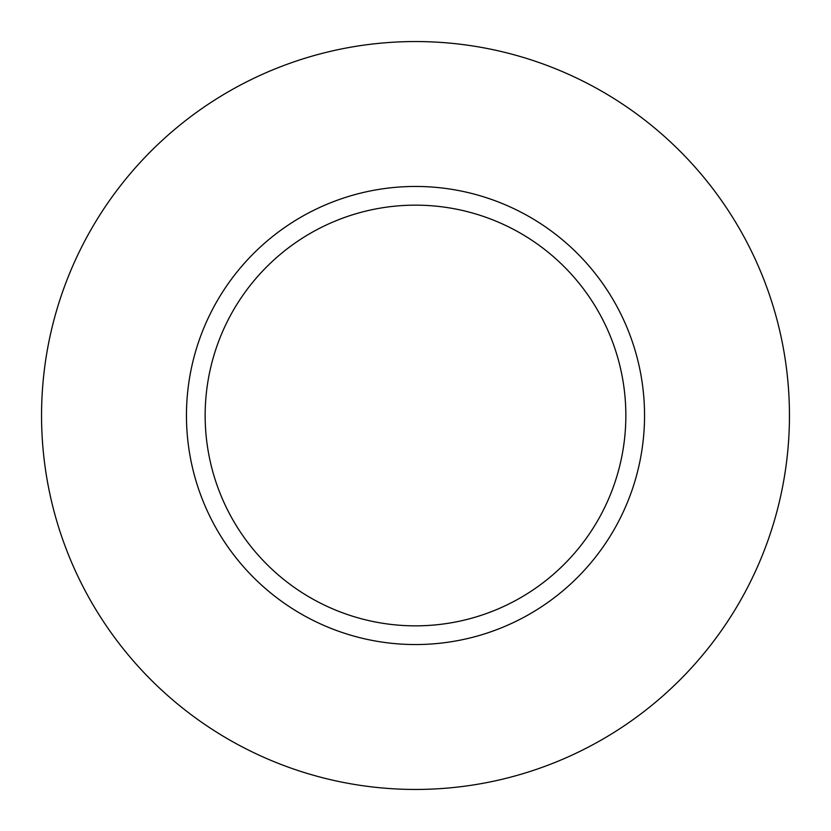 <?xml version="1.0" encoding="UTF-8"?>
<svg xmlns="http://www.w3.org/2000/svg" width="831" height="831" viewBox="0 0 831 831"><rect width="100%" height="100%" fill="white"/><g stroke="black" fill="none" stroke-linecap="round" stroke-linejoin="round"><path stroke-width="1.25" d="M625.847 415.5A210.347 210.347 0 0 0 415.5 205.153A210.347 210.347 0 0 0 205.153 415.5A210.347 210.347 0 0 0 415.5 625.847A210.347 210.347 0 0 0 625.847 415.5M789.45 415.5A373.95 373.95 0 0 0 415.5 41.55A373.95 373.95 0 0 0 41.55 415.5A373.95 373.95 0 0 0 415.5 789.45A373.95 373.95 0 0 0 789.45 415.5M644.544 415.5A229.044 229.044 0 0 1 415.5 644.544A229.044 229.044 0 0 1 186.456 415.5A229.044 229.044 0 0 1 415.5 186.456A229.044 229.044 0 0 1 644.544 415.5"/></g></svg>
